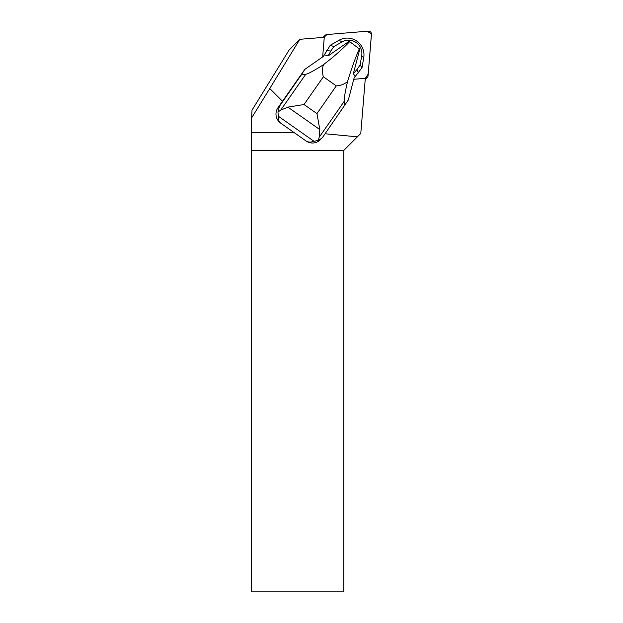 <?xml version="1.0" encoding="UTF-8"?>
<svg xmlns="http://www.w3.org/2000/svg" width="623" height="623" viewBox="0 0 623 623"><rect width="100%" height="100%" fill="white"/><g stroke="black" fill="none" stroke-linecap="round" stroke-linejoin="round"><path stroke-width="0.93" d="M365.304 78.389L365.413 78.381A2.944 2.913 45 0 0 368.061 75.733L371.456 34.335A2.944 2.913 45 0 0 368.271 31.15L326.873 34.545A2.944 2.913 45 0 0 324.225 37.193L326.88 34.545L367.126 31.243L371.464 33.922L368.185 74.145L365.304 78.389M322.659 56.942L324.272 37.294L299.819 39.304L269.767 88.528L282.499 101.261L277.99 107.701A11.113 10.996 45 0 0 280.739 123.175L306.072 140.985A11.113 10.996 45 0 0 320.222 139.825L322.94 136.842L348.327 99.968L354.176 77.704L355.141 76.567L353.389 73.522L359.783 49.186L349.667 41.632C342.837 48.789 334.084 56.498 323.399 64.753C314.132 70.64 308.229 73.826 305.706 74.316L301.236 74.986L279.431 106.26L277.967 112.031L280.724 110.123L287.896 107.133L319.833 129.584L319.225 137.192L318.26 140.354L321.709 138.337M328.056 55.836L328.243 55.844A23.121 22.872 -135 0 1 328.228 55.805L324.248 54.847L323.656 56.241L304.818 69.379L282.499 101.261M269.767 88.528L251.536 118.051L252.019 110.115L289.15 49.98L299.819 39.304M325.089 133.766L357.384 136.834L360.787 133.439L365.304 78.334L353.763 79.285M294.297 132.707L251.536 132.707L251.536 118.051M357.384 136.834L343.771 150.447L343.771 591.85L251.614 591.85L251.536 132.707M343.771 150.447L251.614 150.447M304.818 69.379L301.236 74.986M328.243 55.844L348.833 41.484L349.667 41.632M344.745 105.575L344.2 101.378C343.974 98.956 345.072 92.391 347.494 81.691C344.114 84.276 340.384 85.67 336.303 85.873L323.368 76.777C322.161 72.844 322.169 68.834 323.399 64.753M347.494 81.691C351.45 68.701 355.445 57.651 359.463 48.524M355.141 76.567L362.025 67.673L363.746 57.628A16.673 16.494 45 0 0 339.029 40.254L330.213 45.315L323.399 56.42M277.967 112.031L278.364 116.252L314.047 141.335L318.26 140.354M278.364 116.252C278.084 119.507 278.878 121.82 280.739 123.175M306.072 140.985C307.988 142.278 310.651 142.402 314.047 141.335M319.833 129.584L316.959 113.62L304.016 104.532L287.896 107.133M353.436 73.678L357.01 69.465L358.365 72.922M357.01 69.465L360.125 64.994L362.025 67.673M360.125 64.994L361.714 55.688A13.247 13.106 45 0 0 342.082 41.881L333.912 46.569L330.213 45.315M333.912 46.569L330.797 51.039L326.553 50.556M330.797 51.039L328.228 55.805M279.431 106.26L277.99 107.701M336.303 85.873L316.959 113.62M304.016 104.532L323.368 76.777M319.225 137.192L344.2 101.378M305.706 74.316L280.724 110.123M361.714 55.688L363.746 57.628M342.082 41.881L339.029 40.254M323.049 37.396L325.066 35.386M365.21 79.557L367.22 77.54"/></g></svg>
